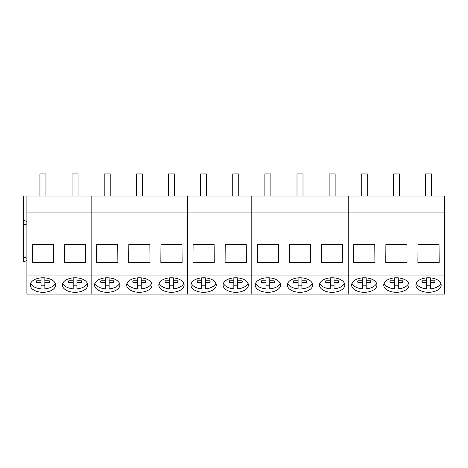 <?xml version="1.0" encoding="UTF-8"?>
<svg xmlns="http://www.w3.org/2000/svg" width="468" height="468" viewBox="0 0 468 468"><rect width="100%" height="100%" fill="white"/><g stroke="black" fill="none" stroke-linecap="round" stroke-linejoin="round"><path stroke-width="0.7" d="M45.952 196.051L45.952 173.909L39.938 173.909L39.938 196.051M78.08 196.051L78.08 173.909L72.072 173.909L72.072 196.051M110.214 196.051L110.214 173.909L104.206 173.909L104.206 196.051M142.348 196.051L142.348 173.909L136.34 173.909L136.34 196.051M174.476 196.051L174.476 173.909L168.468 173.909L168.468 196.051M206.61 196.051L206.61 173.909L200.602 173.909L200.602 196.051M238.744 196.051L238.744 173.909L232.736 173.909L232.736 196.051M270.878 196.051L270.878 173.909L264.865 173.909L264.865 196.051M303.007 196.051L303.007 173.909L296.999 173.909L296.999 196.051M335.141 196.051L335.141 173.909L329.133 173.909L329.133 196.051M367.275 196.051L367.275 173.909L361.267 173.909L361.267 196.051M399.409 196.051L399.409 173.909L393.395 173.909L393.395 196.051M431.537 196.051L431.537 173.909L425.529 173.909L425.529 196.051M36.609 282.543A6.511 3.732 0 0 1 36.434 281.678A6.511 3.732 0 0 1 36.609 280.812L36.609 282.543L41.049 282.549L41.049 288.85C36.978 288.44 33.907 287.206 31.842 285.152A12.648 7.254 0 0 1 30.642 283.356M55.247 283.351A12.648 7.254 0 0 1 44.84 288.85L44.84 282.549L49.28 282.543A6.511 3.732 0 0 0 49.456 281.678A6.511 3.732 0 0 0 49.28 280.812L49.28 282.543M44.84 285.737A12.648 7.254 0 0 1 41.049 285.737M41.049 282.549L41.049 280.8L36.609 280.812M41.049 280.8L41.049 277.869M44.84 282.549L44.84 277.869M44.84 280.8L49.28 280.812M68.743 282.543A6.511 3.732 0 0 1 68.568 281.678A6.511 3.732 0 0 1 68.743 280.812L68.743 282.543L73.178 282.549L73.178 288.85C69.106 288.44 66.041 287.206 63.976 285.152A12.648 7.254 0 0 1 62.77 283.356M87.381 283.351A12.648 7.254 0 0 1 76.974 288.85L76.974 282.549L81.414 282.543A6.511 3.732 0 0 0 81.59 281.678A6.511 3.732 0 0 0 81.414 280.812L81.414 282.543M76.974 285.737A12.648 7.254 0 0 1 73.178 285.737M73.178 282.549L73.178 280.8L68.743 280.812M73.178 280.8L73.178 277.869M76.974 282.549L76.974 277.869M76.974 280.8L81.414 280.812M100.877 282.543A6.511 3.732 0 0 1 100.696 281.678A6.511 3.732 0 0 1 100.877 280.812L100.877 282.543L105.312 282.549L105.312 288.85A12.648 7.254 0 0 1 96.11 285.152A12.648 7.254 0 0 1 94.905 283.356M119.516 283.351A12.648 7.254 0 0 1 109.108 288.85L109.108 282.549L113.543 282.543A6.511 3.732 0 0 0 113.724 281.678A6.511 3.732 0 0 0 113.543 280.812L113.543 282.543M109.108 285.737A12.648 7.254 0 0 1 105.312 285.737M105.312 282.549L105.312 280.8L100.877 280.812M105.312 280.8L105.312 277.869M109.108 282.549L109.108 277.869M109.108 280.8L113.543 280.812M133.006 282.543A6.511 3.732 0 0 1 132.83 281.678A6.511 3.732 0 0 1 133.006 280.812L133.006 282.543L137.446 282.549L137.446 288.85A12.648 7.254 0 0 1 128.238 285.152A12.648 7.254 0 0 1 127.039 283.356M151.644 283.351A12.648 7.254 0 0 1 141.242 288.85L141.242 282.549L145.677 282.543A6.511 3.732 0 0 0 145.852 281.678A6.511 3.732 0 0 0 145.677 280.812L145.677 282.543M141.242 285.737A12.648 7.254 0 0 1 137.446 285.737M137.446 282.549L137.446 280.8L133.006 280.812M137.446 280.8L137.446 277.869M141.242 282.549L141.242 277.869M141.242 280.8L145.677 280.812M165.14 282.543A6.511 3.732 0 0 1 164.964 281.678A6.511 3.732 0 0 1 165.14 280.812L165.14 282.543L169.58 282.549L169.58 288.85A12.648 7.254 0 0 1 160.372 285.152A12.648 7.254 0 0 1 159.167 283.356M183.778 283.351A12.648 7.254 0 0 1 173.371 288.85L173.371 282.549L177.811 282.543A6.511 3.732 0 0 0 177.986 281.678A6.511 3.732 0 0 0 177.811 280.812L177.811 282.543M173.371 285.737A12.648 7.254 0 0 1 169.58 285.737M169.58 282.549L169.58 280.8L165.14 280.812M169.58 280.8L169.58 277.869M173.371 282.549L173.371 277.869M173.371 280.8L177.811 280.812M197.274 282.543A6.511 3.732 0 0 1 197.092 281.678A6.511 3.732 0 0 1 197.274 280.812L197.274 282.543L201.708 282.549L201.708 288.85A12.648 7.254 0 0 1 192.506 285.152A12.648 7.254 0 0 1 191.301 283.356M215.912 283.351A12.648 7.254 0 0 1 205.505 288.85L205.505 282.549L209.939 282.543A6.511 3.732 0 0 0 210.12 281.678A6.511 3.732 0 0 0 209.939 280.812L209.939 282.543M205.505 285.737A12.648 7.254 0 0 1 201.708 285.737M201.708 282.549L201.708 280.8L197.274 280.812M201.708 280.8L201.708 277.869M205.505 282.549L205.505 277.869M205.505 280.8L209.939 280.812M229.408 282.543A6.511 3.732 0 0 1 229.226 281.678A6.511 3.732 0 0 1 229.408 280.812L229.408 282.543L233.842 282.549L233.842 288.85A12.648 7.254 0 0 1 224.64 285.152A12.648 7.254 0 0 1 223.435 283.356M248.04 283.351A12.648 7.254 0 0 1 237.639 288.85L237.639 282.549L242.073 282.543A6.511 3.732 0 0 0 242.249 281.678A6.511 3.732 0 0 0 242.073 280.812L242.073 282.543M237.639 285.737A12.648 7.254 0 0 1 233.842 285.737M233.842 282.549L233.842 280.8L229.408 280.812M233.842 280.8L233.842 277.869M237.639 282.549L237.639 277.869M237.639 280.8L242.073 280.812M261.536 282.543A6.511 3.732 0 0 1 261.36 281.678A6.511 3.732 0 0 1 261.536 280.812L261.536 282.543L265.976 282.549L265.976 288.85A12.648 7.254 0 0 1 256.768 285.152A12.648 7.254 0 0 1 255.569 283.356M280.174 283.351A12.648 7.254 0 0 1 269.767 288.85L269.767 282.549L274.207 282.543A6.511 3.732 0 0 0 274.383 281.678A6.511 3.732 0 0 0 274.207 280.812L274.207 282.543M269.767 285.737A12.648 7.254 0 0 1 265.976 285.737M265.976 282.549L265.976 280.8L261.536 280.812M265.976 280.8L265.976 277.869M269.767 282.549L269.767 277.869M269.767 280.8L274.207 280.812M293.67 282.543A6.511 3.732 0 0 1 293.494 281.678A6.511 3.732 0 0 1 293.67 280.812L293.67 282.543L298.104 282.549L298.104 288.85A12.648 7.254 0 0 1 288.902 285.152A12.648 7.254 0 0 1 287.697 283.356M312.308 283.351A12.648 7.254 0 0 1 301.901 288.85L301.901 282.549L306.341 282.543A6.511 3.732 0 0 0 306.517 281.678A6.511 3.732 0 0 0 306.341 280.812L306.341 282.543M301.901 285.737A12.648 7.254 0 0 1 298.104 285.737M298.104 282.549L298.104 280.8L293.67 280.812M298.104 280.8L298.104 277.869M301.901 282.549L301.901 277.869M301.901 280.8L306.341 280.812M325.804 282.543A6.511 3.732 0 0 1 325.623 281.678A6.511 3.732 0 0 1 325.804 280.812L325.804 282.543L330.238 282.549L330.238 288.85A12.648 7.254 0 0 1 321.036 285.152A12.648 7.254 0 0 1 319.831 283.356M344.442 283.351A12.648 7.254 0 0 1 334.035 288.85L334.035 282.549L338.469 282.543A6.511 3.732 0 0 0 338.651 281.678A6.511 3.732 0 0 0 338.469 280.812L338.469 282.543M334.035 285.737A12.648 7.254 0 0 1 330.238 285.737M330.238 282.549L330.238 280.8L325.804 280.812M330.238 280.8L330.238 277.869M334.035 282.549L334.035 277.869M334.035 280.8L338.469 280.812M357.932 282.543A6.511 3.732 0 0 1 357.757 281.678A6.511 3.732 0 0 1 357.932 280.812L357.932 282.543L362.372 282.549L362.372 288.85A12.648 7.254 0 0 1 353.165 285.152A12.648 7.254 0 0 1 351.965 283.356M376.57 283.351A12.648 7.254 0 0 1 366.169 288.85L366.169 282.549L370.603 282.543A6.511 3.732 0 0 0 370.779 281.678A6.511 3.732 0 0 0 370.603 280.812L370.603 282.543M366.169 285.737A12.648 7.254 0 0 1 362.372 285.737M362.372 282.549L362.372 280.8L357.932 280.812M362.372 280.8L362.372 277.869M366.169 282.549L366.169 277.869M366.169 280.8L370.603 280.812M390.066 282.543A6.511 3.732 0 0 1 389.891 281.678A6.511 3.732 0 0 1 390.066 280.812L390.066 282.543L394.506 282.549L394.506 288.85A12.648 7.254 0 0 1 385.299 285.152A12.648 7.254 0 0 1 384.093 283.356M408.704 283.351A12.648 7.254 0 0 1 398.297 288.85L398.297 282.549L402.737 282.543A6.511 3.732 0 0 0 402.913 281.678A6.511 3.732 0 0 0 402.737 280.812L402.737 282.543M398.297 285.737A12.648 7.254 0 0 1 394.506 285.737M394.506 282.549L394.506 280.8L390.066 280.812M394.506 280.8L394.506 277.869M398.297 282.549L398.297 277.869M398.297 280.8L402.737 280.812M422.2 282.543A6.511 3.732 0 0 1 422.019 281.678A6.511 3.732 0 0 1 422.2 280.812L422.2 282.543L426.635 282.549L426.635 288.85A12.648 7.254 0 0 1 417.433 285.152A12.648 7.254 0 0 1 416.227 283.356M440.838 283.351A12.648 7.254 0 0 1 430.431 288.85L430.431 282.549L434.866 282.543A6.511 3.732 0 0 0 435.047 281.678A6.511 3.732 0 0 0 434.866 280.812L434.866 282.543M430.431 285.737A12.648 7.254 0 0 1 426.635 285.737M426.635 282.549L426.635 280.8L422.2 280.812M426.635 280.8L426.635 277.869M430.431 282.549L430.431 277.869M430.431 280.8L434.866 280.812M26.881 221.452L23.4 220.299L23.4 196.051L91.143 196.051L91.143 294.091L444.6 294.091L444.6 275.95L348.204 275.95L348.204 294.091L348.204 275.95L251.807 275.95L251.807 294.091L251.807 212.057L251.807 275.95L187.539 275.95L187.539 294.091L187.539 275.95L91.143 275.95L91.143 294.091L26.881 294.091L26.881 275.95L91.143 275.95L91.143 212.057L187.539 212.057L187.539 275.95L187.539 212.057L348.204 212.057L348.204 275.95L348.204 212.057L444.6 212.057L444.6 275.95M26.881 225.038L25.091 224.447M26.881 196.051L26.881 212.057L91.143 212.057L91.143 196.051L187.539 196.051L187.539 212.057L187.539 196.051L251.807 196.051L251.807 212.057L251.807 196.051L348.204 196.051L348.204 212.057L348.204 196.051L444.6 196.051L444.6 212.057M26.881 212.057L26.881 275.95M64.438 262.408L64.566 244.325L85.591 244.325L85.72 262.408L64.438 262.408M32.304 262.408L53.586 262.408L53.457 244.325L32.432 244.325L32.304 262.408M55.598 285.041A12.648 7.254 180 0 0 42.945 277.787A12.648 7.254 180 0 0 30.297 285.041A12.648 7.254 180 0 0 42.945 292.301A12.648 7.254 180 0 0 55.598 285.041M87.727 285.041A12.648 7.254 180 0 0 75.079 277.787A12.648 7.254 180 0 0 62.425 285.041A12.648 7.254 180 0 0 75.079 292.301A12.648 7.254 180 0 0 87.727 285.041M26.881 258.201L23.4 257.049L23.4 261.752L26.881 260.6M23.4 257.049L23.4 225.003L26.881 223.856M23.4 220.299L23.4 225.003M119.861 285.041A12.648 7.254 180 0 0 107.207 277.787A12.648 7.254 180 0 0 94.559 285.041A12.648 7.254 180 0 0 107.207 292.301A12.648 7.254 180 0 0 119.861 285.041M151.995 285.041A12.648 7.254 180 0 0 139.341 277.787A12.648 7.254 180 0 0 126.693 285.041A12.648 7.254 180 0 0 139.341 292.301A12.648 7.254 180 0 0 151.995 285.041M184.123 285.041A12.648 7.254 180 0 0 171.475 277.787A12.648 7.254 180 0 0 158.822 285.041A12.648 7.254 180 0 0 171.475 292.301A12.648 7.254 180 0 0 184.123 285.041M128.7 262.408L128.829 244.325L149.854 244.325L149.982 262.408L128.7 262.408M160.834 262.408L160.963 244.325L181.988 244.325L182.116 262.408L160.834 262.408M96.566 262.408L117.854 262.408L117.72 244.325L96.695 244.325L96.566 262.408M225.096 262.408L225.225 244.325L246.25 244.325L246.379 262.408L225.096 262.408M192.968 262.408L214.25 262.408L214.122 244.325L193.097 244.325L192.968 262.408M216.257 285.041A12.648 7.254 180 0 0 203.609 277.787A12.648 7.254 180 0 0 190.956 285.041A12.648 7.254 180 0 0 203.609 292.301A12.648 7.254 180 0 0 216.257 285.041M248.391 285.041A12.648 7.254 180 0 0 235.737 277.787A12.648 7.254 180 0 0 223.09 285.041A12.648 7.254 180 0 0 235.737 292.301A12.648 7.254 180 0 0 248.391 285.041M280.525 285.041A12.648 7.254 180 0 0 267.871 277.787A12.648 7.254 180 0 0 255.224 285.041A12.648 7.254 180 0 0 267.871 292.301A12.648 7.254 180 0 0 280.525 285.041M312.653 285.041A12.648 7.254 180 0 0 300.006 277.787A12.648 7.254 180 0 0 287.352 285.041A12.648 7.254 180 0 0 300.006 292.301A12.648 7.254 180 0 0 312.653 285.041M344.787 285.041A12.648 7.254 180 0 0 332.134 277.787A12.648 7.254 180 0 0 319.486 285.041A12.648 7.254 180 0 0 332.134 292.301A12.648 7.254 180 0 0 344.787 285.041M289.364 262.408L289.493 244.325L310.518 244.325L310.647 262.408L289.364 262.408M321.493 262.408L321.621 244.325L342.652 244.325L342.781 262.408L321.493 262.408M257.23 262.408L278.513 262.408L278.384 244.325L257.359 244.325L257.23 262.408M376.921 285.041A12.648 7.254 180 0 0 364.268 277.787A12.648 7.254 180 0 0 351.62 285.041A12.648 7.254 180 0 0 364.268 292.301A12.648 7.254 180 0 0 376.921 285.041M409.05 285.041A12.648 7.254 180 0 0 396.402 277.787A12.648 7.254 180 0 0 383.748 285.041A12.648 7.254 180 0 0 396.402 292.301A12.648 7.254 180 0 0 409.05 285.041M441.184 285.041A12.648 7.254 180 0 0 428.536 277.787A12.648 7.254 180 0 0 415.882 285.041A12.648 7.254 180 0 0 428.536 292.301A12.648 7.254 180 0 0 441.184 285.041M385.761 262.408L385.889 244.325L406.914 244.325L407.043 262.408L385.761 262.408M417.895 262.408L418.023 244.325L439.048 244.325L439.177 262.408L417.895 262.408M353.627 262.408L374.909 262.408L374.78 244.325L353.755 244.325L353.627 262.408"/></g></svg>
